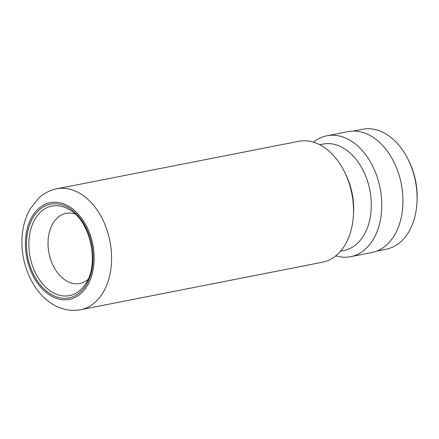 <?xml version="1.0" encoding="UTF-8"?>
<svg xmlns="http://www.w3.org/2000/svg" width="439" height="439" viewBox="0 0 439 439"><rect width="100%" height="100%" fill="white"/><g stroke="black" fill="none" stroke-linecap="round" stroke-linejoin="round"><path stroke-width="0.66" d="M353.417 131.074L362.68 129.258A61.12 41.76 78.9 0 1 386.968 134.592A61.12 41.76 78.9 0 1 408.654 160.553L409.351 162.013A56.686 38.731 78.9 0 1 417.05 201.238L416.957 202.845A61.12 41.76 78.9 0 1 386.232 249.209L376.969 251.026M408.654 160.553A61.12 41.76 78.9 0 1 416.957 202.845M75.085 214.007A35.735 24.419 -101.1 0 0 66.059 213.37A35.735 24.419 -101.1 0 0 48.01 242.959A35.735 24.419 -101.1 0 0 65.625 280.384A35.735 24.419 -101.1 0 0 79.827 283.501A35.735 24.419 -101.1 0 0 87.943 279.5M56.746 188.825L298.663 141.325A61.614 42.1 78.9 0 1 323.148 146.703A61.614 42.1 78.9 0 1 345.005 172.878A61.614 42.1 78.9 0 1 353.379 215.511A61.614 42.1 78.9 0 1 322.407 262.242L80.491 309.742C70.481 311.509 60.95 309.506 51.901 303.733C33.046 291.946 20.984 264.92 21.95 239.656C22.323 228.11 25.078 217.832 30.22 208.827L38.714 198.143C43.949 193.319 49.958 190.213 56.746 188.825A61.614 42.1 78.9 0 1 81.231 194.208A61.614 42.1 78.9 0 1 111.599 258.73A61.614 42.1 78.9 0 1 80.491 309.742M345.005 172.878L346.168 175.304A54.222 37.046 78.9 0 1 353.532 212.822L353.379 215.511M319.707 144.727L323.044 144.069A54.222 37.046 78.9 0 1 344.588 148.805A54.222 37.046 78.9 0 1 371.312 205.589A54.222 37.046 78.9 0 1 343.935 250.477L340.604 251.135M313.506 142.192A61.614 42.1 78.9 0 1 326.912 135.777A61.614 42.1 78.9 0 1 351.403 141.155A61.614 42.1 78.9 0 1 381.765 205.682A61.614 42.1 78.9 0 1 350.657 256.694A61.614 42.1 78.9 0 1 335.819 255.822M326.912 135.777L348.105 131.618A61.614 42.1 78.9 0 1 372.59 136.995A61.614 42.1 78.9 0 1 402.958 201.523A61.614 42.1 78.9 0 1 371.849 252.535L350.657 256.694M69.565 208.327A47.758 32.629 78.9 0 1 91.636 271.34A47.758 32.629 78.9 0 1 50.013 293.707A47.758 32.629 78.9 0 1 27.942 230.694A47.758 32.629 78.9 0 1 69.565 208.327M51.33 291.628A45.623 31.174 -101.1 0 0 84.595 285.273C99.851 266.369 91.252 221.997 70.01 210.061L69.801 209.93A45.623 31.174 -101.1 0 0 30.214 231.572A45.623 31.174 -101.1 0 0 51.33 291.628M49.7 295.079A49.289 33.677 -101.1 0 0 92.662 271.993A49.289 33.677 -101.1 0 0 69.883 206.956A49.289 33.677 -101.1 0 0 26.916 230.041A49.289 33.677 -101.1 0 0 49.7 295.079"/></g></svg>
